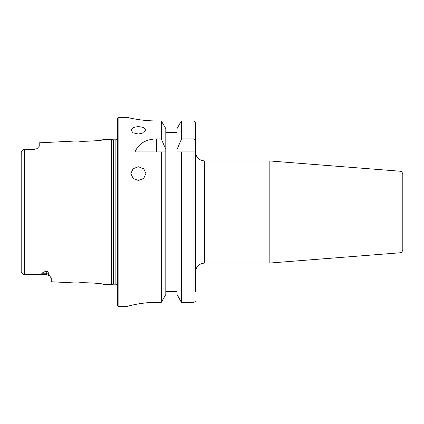 <?xml version="1.0" encoding="UTF-8"?>
<svg xmlns="http://www.w3.org/2000/svg" width="424" height="424" viewBox="0 0 424 424"><rect width="100%" height="100%" fill="white"/><g stroke="black" fill="none" stroke-linecap="round" stroke-linejoin="round"><path stroke-width="0.64" d="M83.888 141.287L96.63 140.736L103.679 139.607C103.753 140.704 77.618 141.966 78.154 140.885L39.231 142.835L39.231 146.248L37.026 148.654L34.72 149.29L37.026 148.654M24.163 274.704L23.092 274.196L23.606 274.688L24.624 274.71L24.624 149.29L23.606 149.312L34.72 149.402M113.584 284.175L115.869 284.175L115.869 139.825L113.584 139.825L113.584 284.175L111.342 284.774L111.342 139.226L103.679 139.607M78.154 140.885L82.219 141.208M21.2 157.945L21.221 151.988M21.587 151.32L21.2 152.2L21.2 271.8L23.092 274.196M23.606 149.312L23.267 149.63M402.8 249.784L402.8 174.216C401.772 170.787 400.956 171.757 400.945 171.439L400.033 171.217L400.033 252.784L400.945 252.561C400.956 252.243 401.772 253.213 402.8 249.784M400.033 171.217L269.176 160.919L269.176 263.081L400.033 252.784M195.475 122.759L195.475 122.17L193.969 120.951L195.475 122.17L195.475 291.627M195.469 301.241L193.969 302.36L195.469 301.241M181.583 120.951L180.301 122.759L181.583 120.951L193.969 120.951L181.583 120.951L181.583 138.876L193.969 138.876L193.969 120.951M181.583 151.903L193.969 151.903L177.068 151.903L181.583 151.903L181.583 302.36L193.969 302.36L193.969 151.903L195.475 151.903C196.01 157.383 199.015 160.383 204.49 160.919L204.49 263.081L269.176 263.081M127.916 306.255L127.015 306.6C128.006 305.911 143.259 302.105 156.414 302.36L143.153 303.192M156.414 302.36L161.29 302.36L165.8 294.51L161.29 302.36L161.29 151.903L135.044 151.903C138.468 143.699 145.591 139.353 156.414 138.876L161.29 138.876L165.8 149.328L165.8 294.51M156.414 120.951C140.461 120.957 127.439 117.411 127.073 117.374C124.884 116.69 138.139 120.845 156.414 120.951L161.29 120.951L165.8 128.562L165.8 149.328M165.8 128.562L161.29 120.951L161.29 138.876M138.383 166.764L143.704 168.715L145.898 173.501L143.709 178.403L138.383 180.486L133.078 178.419L130.873 173.501L133.078 168.71L138.383 166.764M138.383 126.532L143.704 127.507L145.898 130.03L143.709 132.813L138.383 134.048L133.078 132.818L130.873 130.03L133.078 127.502L138.383 126.532M118.853 117.353L118.853 306.647L117.353 305.148L117.353 118.853C117.782 117.665 118.28 117.167 118.853 117.353L126.967 117.353M24.624 274.71L37.651 274.476L41.939 273.766L46.741 273.766A4.505 4.017 180 0 1 48.421 274.052L51.246 278.123L51.246 281.764L78.154 283.115C77.629 282.034 103.753 283.296 103.679 284.393L111.342 284.774M25.414 274.71L46.741 274.71L46.741 271.122C43.651 271.938 42.05 272.817 41.939 273.766M46.741 271.122C47.891 271.323 48.453 272.303 48.421 274.052M51.246 278.107L51.097 277.519M21.2 266.055L21.2 271.8L21.2 266.055M21.2 259.403L21.2 164.597M23.092 149.804L21.799 151.092M165.8 151.903L161.29 151.903L165.8 151.903M181.583 302.36L180.778 301.241L181.583 302.36M177.068 294.51L180.778 301.241L177.068 294.51L177.068 128.562L180.301 122.759L177.068 128.562M165.8 291.627L177.068 291.627M181.583 138.876L177.068 149.328M165.8 132.373L177.068 132.373M195.475 140.832L193.969 138.876M156.414 151.903L156.414 138.876M204.49 160.919L269.176 160.919M118.853 306.647L126.967 306.647M115.869 139.825L117.353 139.046M115.869 284.175L117.353 284.954M113.584 139.825L111.342 139.226M25.414 149.29L34.72 149.29M46.741 274.71L49.947 276.05M204.49 263.081C199.015 263.617 196.01 266.617 195.475 272.097"/></g></svg>
